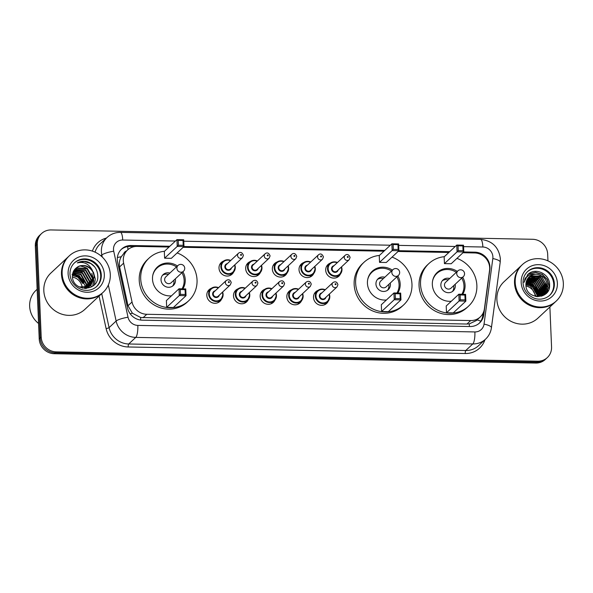 <?xml version="1.0" encoding="UTF-8"?>
<svg xmlns="http://www.w3.org/2000/svg" width="593" height="593" viewBox="0 0 593 593"><rect width="100%" height="100%" fill="white"/><g stroke="black" fill="none" stroke-linecap="round" stroke-linejoin="round"><path stroke-width="0.89" d="M328.277 301.133A7.961 7.487 -133 0 1 326.647 303.416A7.961 7.487 -133 0 1 318.404 304.624A7.961 7.487 -133 0 1 313.512 297.449A7.961 7.487 -133 0 1 315.78 291.786A7.961 7.487 -133 0 1 318.174 290.311M301.607 300.614A7.961 7.487 -133 0 1 299.976 302.897A7.961 7.487 -133 0 1 291.726 304.105A7.961 7.487 -133 0 1 286.842 296.93A7.961 7.487 -133 0 1 289.11 291.267A7.961 7.487 -133 0 1 291.497 289.792M274.93 300.095A7.961 7.487 -133 0 1 273.299 302.386A7.961 7.487 -133 0 1 265.056 303.586A7.961 7.487 -133 0 1 260.164 296.418A7.961 7.487 -133 0 1 262.432 290.748A7.961 7.487 -133 0 1 264.826 289.28M248.259 299.584A7.961 7.487 -133 0 1 246.629 301.867A7.961 7.487 -133 0 1 238.386 303.067A7.961 7.487 -133 0 1 233.494 295.9A7.961 7.487 -133 0 1 235.762 290.229A7.961 7.487 -133 0 1 238.149 288.761M221.589 299.065A7.961 7.487 -133 0 1 219.959 301.348A7.961 7.487 -133 0 1 211.708 302.556A7.961 7.487 -133 0 1 206.816 295.381A7.961 7.487 -133 0 1 209.084 289.71A7.961 7.487 -133 0 1 211.479 288.242M233.768 271.839A7.961 7.487 -133 0 1 232.137 274.129A7.961 7.487 -133 0 1 223.895 275.33A7.961 7.487 -133 0 1 219.002 268.162A7.961 7.487 -133 0 1 221.271 262.491A7.961 7.487 -133 0 1 223.665 261.024M260.446 272.357A7.961 7.487 -133 0 1 258.815 274.641A7.961 7.487 -133 0 1 250.565 275.849A7.961 7.487 -133 0 1 245.68 268.673A7.961 7.487 -133 0 1 247.948 263.01A7.961 7.487 -133 0 1 250.335 261.535M340.464 273.907A7.961 7.487 -133 0 1 338.833 276.197A7.961 7.487 -133 0 1 330.59 277.398A7.961 7.487 -133 0 1 325.698 270.23A7.961 7.487 -133 0 1 327.966 264.56A7.961 7.487 -133 0 1 330.353 263.092M313.793 273.395A7.961 7.487 -133 0 1 312.163 275.678A7.961 7.487 -133 0 1 303.912 276.879A7.961 7.487 -133 0 1 299.02 269.711A7.961 7.487 -133 0 1 301.296 264.041A7.961 7.487 -133 0 1 303.683 262.573M287.116 272.876A7.961 7.487 -133 0 1 285.485 275.159A7.961 7.487 -133 0 1 277.242 276.368A7.961 7.487 -133 0 1 272.35 269.192A7.961 7.487 -133 0 1 274.618 263.529A7.961 7.487 -133 0 1 277.013 262.054M169.027 247.029L137.131 246.414A14.929 14.032 47 0 0 127.554 250.016A14.929 14.032 47 0 0 123.626 263.173L132.039 302.007A14.929 14.032 47 0 0 146.767 314.283L470.672 320.561A14.929 14.032 47 0 0 480.256 316.951A14.929 14.032 47 0 0 484.399 308.842L489.566 270.267A14.929 14.032 47 0 0 489.677 267.754A14.929 14.032 47 0 0 474.63 252.959L462.977 252.729M126.561 250.943A4.974 4.677 47 0 0 123.715 253.611L121.291 256.717C119.467 259.912 118.904 263.314 119.601 266.932L128.014 305.766L132.417 313.245L140.66 317.507L466.95 324.037L469.33 323.882L476.475 320.487L480.256 316.951M123.715 253.611A14.929 14.032 -133 0 1 123.841 253.485L127.554 250.016M448.857 252.455L398.081 251.469M383.953 251.202L183.148 247.303M169.857 246.258L131.135 245.509A14.929 14.032 47 0 0 121.558 249.112A14.929 14.032 47 0 0 117.622 262.269L127.51 307.9A14.929 14.032 47 0 0 142.238 320.176L470.041 326.528A14.929 14.032 47 0 0 479.618 322.918A14.929 14.032 47 0 0 483.762 314.809L489.84 269.489A14.929 14.032 47 0 0 489.951 266.969A14.929 14.032 47 0 0 474.897 252.173L463.808 251.958L451.184 263.752L444.439 263.618L444.157 256.851L456.78 245.057L463.518 245.191L463.808 251.958L457.062 251.832L444.439 263.618M528.697 282.75A19.903 18.717 -133 0 1 538.259 292.512M538.703 293.513A19.903 18.717 -133 0 1 539.4 295.484M549.881 306.996L551.557 346.972A14.929 14.032 -133 0 1 547.302 357.601A14.929 14.032 -133 0 1 537.718 361.204L56.253 351.871A14.929 14.032 -133 0 1 41.199 337.076L37.307 244.183A14.929 14.032 -133 0 1 41.562 233.553A14.929 14.032 -133 0 1 51.139 229.943L532.61 239.283A14.929 14.032 -133 0 1 547.665 254.078L547.947 260.861M41.562 233.553L39.583 235.399A14.929 14.032 -133 0 0 35.328 246.028L39.22 338.922A14.929 14.032 -133 0 0 54.274 353.717L535.738 363.057A14.929 14.032 -133 0 0 545.323 359.447L546.309 358.52A14.929 14.032 -133 0 1 536.732 362.13L55.26 352.791A14.929 14.032 -133 0 1 40.205 337.995L36.314 245.102A14.929 14.032 -133 0 1 40.569 234.48A14.929 14.032 -133 0 0 36.314 245.102L40.205 337.995A14.929 14.032 -133 0 0 55.26 352.791L536.732 362.13A14.929 14.032 -133 0 0 546.309 358.52L547.302 357.601M73.606 274.403A19.903 18.717 -133 0 1 83.339 283.017A19.903 18.717 -133 0 0 73.606 274.403M528.63 284.166A19.903 18.717 -133 0 1 536.754 292.431A19.903 18.717 -133 0 0 528.63 284.166M449.687 251.684L398.904 250.698L386.28 262.491L379.542 262.365L379.253 255.59L391.877 243.797L398.622 243.931L398.904 250.706L392.166 250.572L379.542 262.365M384.783 250.424L183.978 246.532L171.355 258.326L164.609 258.192L164.328 251.425L176.951 239.631L183.689 239.757L183.978 246.532L177.233 246.406L164.609 258.192M121.068 249.594A14.929 14.032 -133 0 1 130.141 246.436L135.026 246.525M483.132 313.052L482.776 315.735A14.929 14.032 -133 0 1 479.114 323.37M539.237 295.989A19.903 18.717 47 0 0 538.711 294.395M538.385 293.565A19.903 18.717 47 0 0 535.59 288.828M532.099 285.307A19.903 18.717 47 0 0 527.726 282.631M526.999 282.32A19.903 18.717 47 0 0 526.199 282.016M83.88 281.979A19.903 18.717 47 0 0 76.949 275.063M75.326 274.166A19.903 18.717 47 0 0 72.835 273.121M555.641 301.615A24.876 23.394 -133 0 1 555.574 301.674A24.876 23.394 -133 0 1 529.808 305.439A24.876 23.394 -133 0 1 514.524 283.031A24.876 23.394 -133 0 1 521.618 265.316A24.876 23.394 -133 0 1 521.677 265.256M555.574 301.674L537.94 318.144A24.876 23.394 -133 0 1 512.174 321.91A24.876 23.394 -133 0 1 496.89 299.502A24.876 23.394 -133 0 1 503.976 281.786L521.618 265.316M526.473 276.798A24.876 23.394 -133 0 1 526.932 276.938M529.038 277.709A24.876 23.394 -133 0 1 529.719 278.013M530.283 278.273A24.876 23.394 -133 0 1 531.424 278.858M532.091 279.236A24.876 23.394 -133 0 1 535.701 281.771M539.511 285.7A24.876 23.394 -133 0 1 542.046 289.584M527.081 279.644L536.791 280.526L542.425 290.296A24.876 23.394 -133 0 1 543.144 291.897M543.292 292.275A24.876 23.394 -133 0 1 543.611 293.12M543.677 293.32A24.876 23.394 -133 0 1 543.818 293.735M544.011 294.365A24.876 23.394 -133 0 1 544.189 294.973M556.256 301.036L555.7 301.555A24.876 23.394 -133 0 1 529.934 305.328A24.876 23.394 -133 0 1 514.65 282.913A24.876 23.394 -133 0 1 521.736 265.197L522.292 264.678A24.876 23.394 -133 0 1 548.065 260.913A24.876 23.394 -133 0 1 563.35 283.328A24.876 23.394 -133 0 1 556.256 301.036A24.876 23.394 -133 0 1 530.49 304.802A24.876 23.394 -133 0 1 515.206 282.394A24.876 23.394 -133 0 1 522.292 264.678M527.281 271.876A16.226 15.255 -133 0 1 543.974 269.8A16.226 15.255 -133 0 1 553.736 284.321A16.226 15.255 -133 0 1 549.422 295.573M529.038 277.027L530.757 275.789L541.431 276.19L547.065 285.959L543.848 293.98M536.346 274.233A11.245 10.578 -133 0 0 529.126 276.953A11.245 10.578 -133 0 0 525.917 284.959C525.687 300.095 550.6 300.102 549.607 285.048C550.104 274.515 536.398 267.384 528.748 273.677L527.955 274.359L524.034 282.372C525.806 276.19 529.905 273.477 536.346 274.233C542.877 275.108 546.553 278.918 547.376 285.67L544.003 293.831L542.128 295.232L537.199 296.67M528.445 277.65L529.519 276.938L540.193 277.346L545.827 287.116L543.195 294.513M543.055 294.677L542.61 295.136M528.593 277.487L529.831 276.649L540.505 277.057L546.138 286.827L543.366 294.387M543.218 294.543L542.454 295.277M527.903 278.325L538.955 278.502L544.589 288.272L542.491 295.003M542.365 295.181L541.535 296.048M541.817 295.833L541.439 296.218M528.037 278.154L539.267 278.213L544.9 287.983L542.677 294.891M542.543 295.055L542.128 295.544M527.414 279.058L537.725 279.659L543.351 289.428L541.861 294.076M541.624 295.625L541.253 296.159M527.533 278.866L538.029 279.37L543.662 289.139L541.935 295.336M541.817 295.522L541.439 296.04M526.977 279.844L536.487 280.815L542.113 290.585L540.942 295.825M542.425 290.296L541.15 295.729M526.606 280.704L535.249 281.971L540.883 291.741L540.082 296.144A20.399 19.184 -133 0 0 539.749 295.003M526.688 280.482L535.553 281.682L541.187 291.452L540.305 296.07M526.295 281.631L534.011 283.128L539.645 292.898L539.163 296.404M526.369 281.393L534.315 282.839L539.949 292.608L539.4 296.344M526.065 282.646L532.773 284.284L538.407 294.054L538.177 296.582M526.117 282.387L533.077 283.995L538.711 293.765L538.429 296.544M525.932 283.765L531.536 285.441L537.169 295.21L537.11 296.663M525.954 283.476L531.839 285.151L537.473 294.921L537.384 296.663M525.909 284.684L530.609 286.308L536.242 296.559M525.984 286.019A11.245 10.578 -133 0 1 535.271 296.367M527.918 274.396L529.697 273.054M527.296 275.026L528.815 273.996L535.383 272.409L542.098 274.455L547.146 279.607L549.133 286.515L549.007 288.769M547.05 283.224L547.895 287.672L547.287 292.104M545.812 284.381L546.664 289.228M546.642 289.918L545.931 293.631M544.574 285.529L545.427 290.385M545.404 291.074L545.301 292.216M545.271 292.408L544.759 294.595M525.302 277.924L526.369 277.554M529.349 277.042L530.35 277.035M530.98 277.064L535.449 278.191M543.336 286.686L544.189 291.534M544.166 292.23L544.063 293.372M544.033 293.565L543.662 295.284M524.924 278.769L525.598 278.577M528.111 278.199L529.112 278.184M529.742 278.221L534.219 279.347M542.098 287.842L542.951 292.69M542.929 293.387L542.825 294.528M542.751 295.003L542.588 295.811M524.597 279.674L525.013 279.585M527.244 279.34L527.874 279.34M528.504 279.377L532.981 280.504M540.86 288.999L541.713 293.846M541.691 294.543L541.609 295.507M527.266 280.533L531.743 281.66M539.623 290.155L540.475 295.003M526.273 281.712L530.505 282.817M538.385 291.311L539.237 296.159M527.362 274.952L528.971 273.855L535.538 272.269L542.254 274.307L547.295 279.459L549.288 286.375L549.237 287.976M546.249 280.956L548.051 287.531L547.48 291.838M545.011 282.112L546.813 288.635M546.813 289.458L546.086 293.483M543.774 283.269L545.575 289.792M545.575 290.614L545.471 291.949M545.441 292.179L544.9 294.491M542.536 284.425L544.337 290.948M544.337 291.771L544.233 293.105M544.204 293.335L543.796 295.21M541.298 285.581L543.099 292.104M543.099 292.927L542.995 294.261M542.906 294.854L542.721 295.751M540.06 286.73L541.861 293.261M538.822 287.887L540.623 294.417M540.623 295.232L540.586 295.966M537.584 289.043L539.385 295.573M456.951 258.37A29.109 27.367 -133 0 1 476.868 285.426A29.109 27.367 -133 0 1 468.566 306.151A29.109 27.367 -133 0 1 438.42 310.554A29.109 27.367 -133 0 1 420.533 284.329A29.109 27.367 -133 0 1 428.835 263.611A29.109 27.367 -133 0 1 444.32 256.695M468.566 306.151L467.084 307.537A29.109 27.367 -133 0 1 436.937 311.94A29.109 27.367 -133 0 1 419.051 285.722A29.109 27.367 -133 0 1 427.345 264.997L428.835 263.611M462.718 277.235A16.915 15.907 -133 0 1 465.068 285.196A16.915 15.907 -133 0 1 462.688 294.291M451.303 301.251A16.915 15.907 -133 0 1 432.334 284.558A16.915 15.907 -133 0 1 437.152 272.513A16.915 15.907 -133 0 1 457.277 271.416M446.499 312.778L453.245 312.911L465.868 301.118L459.123 300.985L446.499 312.778L446.218 306.003L458.841 294.21L465.579 294.343L465.868 301.118L465.112 299.902L464.905 295.062L460.094 294.966L460.294 299.806L465.112 299.902M458.233 250.646L457.062 251.832L456.78 245.057L458.033 245.813L458.233 250.646L463.051 250.743L462.844 245.902L458.033 245.813M460.294 299.806L459.123 300.985L458.841 294.21L460.094 294.966M465.579 294.343L464.905 295.062M463.518 245.191L462.844 245.902M463.808 251.958L463.051 250.743M432.586 280.926A16.419 15.44 -133 0 1 436.871 273.462A16.419 15.44 -133 0 1 456.306 272.32M461.747 278.139A16.419 15.44 -133 0 1 463.971 285.767A16.419 15.44 -133 0 1 461.858 294.269M449.702 278.495A7.464 7.02 47 0 0 442.986 280A7.464 7.02 47 0 0 440.858 285.315A7.464 7.02 47 0 0 445.447 292.038A7.464 7.02 47 0 0 453.178 290.911A7.464 7.02 47 0 0 455.305 285.596A7.464 7.02 47 0 0 455.135 284.314M457.863 270.875L445.61 282.32A3.981 3.743 47 0 0 446.922 288.739A3.981 3.743 47 0 0 451.043 288.131L463.296 276.686A3.981 3.981 0 0 0 460.657 269.8A3.981 3.981 0 0 0 457.863 270.875A3.981 3.743 47 0 0 460.746 277.65A3.981 3.743 47 0 0 463.296 276.686M452.377 291.548A7.464 7.02 47 0 0 453.815 286.982A7.464 7.02 47 0 0 453.652 285.7M448.219 279.881A7.464 7.02 47 0 0 442.296 280.756M38.567 323.474A22.386 21.051 -133 0 1 29.65 306.255A22.386 21.051 -133 0 1 36.032 290.311L37.137 289.28M102.574 292.831A24.876 23.394 -133 0 1 102.515 292.89A24.876 23.394 -133 0 1 76.749 296.656A24.876 23.394 -133 0 1 61.464 274.24A24.876 23.394 -133 0 1 68.551 256.532A24.876 23.394 -133 0 1 68.618 256.472M102.515 292.89L84.881 309.361A24.876 23.394 -133 0 1 59.115 313.126A24.876 23.394 -133 0 1 43.823 290.718A24.876 23.394 -133 0 1 50.916 273.002L68.551 256.532M75.57 268.762A24.876 23.394 -133 0 1 76.03 268.948M76.297 269.066A24.876 23.394 -133 0 1 77.564 269.652M78.217 269.993A24.876 23.394 -133 0 1 81.901 272.387M86.882 277.48A24.876 23.394 -133 0 1 89.358 281.519L88.098 286.901M89.721 282.283A24.876 23.394 -133 0 1 90.358 283.817M90.484 284.158A24.876 23.394 -133 0 1 90.722 284.84M90.766 284.974A24.876 23.394 -133 0 1 90.825 285.151A24.876 23.394 -133 0 1 91.315 286.938M103.197 292.253L102.641 292.772A24.876 23.394 -133 0 1 76.868 296.537A24.876 23.394 -133 0 1 61.583 274.129A24.876 23.394 -133 0 1 68.677 256.413L69.233 255.894A24.876 23.394 -133 0 1 94.999 252.129A24.876 23.394 -133 0 1 110.291 274.537A24.876 23.394 -133 0 1 103.197 292.253A24.876 23.394 -133 0 1 77.431 296.018A24.876 23.394 -133 0 1 62.139 273.603A24.876 23.394 -133 0 1 69.233 255.894M74.221 263.092A16.226 15.255 -133 0 1 90.914 261.009A16.226 15.255 -133 0 1 100.677 275.53A16.226 15.255 -133 0 1 96.355 286.79M77.157 267.28C82.716 264.174 87.749 265.115 92.271 270.119C88.802 263.759 83.813 261.35 77.32 262.907C80.641 261.194 84.176 260.876 87.92 261.95C94.168 264.582 97.452 269.281 97.793 276.041C98.772 292.127 72.138 292.171 72.428 276.027C72.494 272.35 73.984 269.504 76.89 267.473L77.157 267.28C83.376 262.425 94.339 268.444 94.072 277.109L90.848 285.129M90.655 285.315L88.765 286.723L82.42 288.176M92.271 270.119L94.465 276.746L91.048 284.951L89.158 286.352L79.247 286.975M90.225 285.641L92.893 278.213L87.319 268.392L76.697 267.932L74.911 269.244L76.304 268.303L86.926 268.755L92.501 278.577L90.01 285.804M89.476 286.419L86.2 288.502M74.221 270.074L85.355 270.223L90.929 280.044L89.091 286.397M74.362 269.882L75.126 269.4L85.748 269.859L91.322 279.681L89.328 286.256M73.806 270.727L84.176 271.327L89.751 281.149L88.35 286.782M73.191 271.987L82.212 273.158L87.786 282.98L87.008 287.308M73.302 271.72L82.605 272.795L88.179 282.616L87.29 287.22M72.806 273.128L80.641 274.626L86.215 284.455L85.829 287.62M85.74 287.916L85.533 288.532M72.895 272.832L81.033 274.262L86.608 284.084L86.133 287.553M72.591 274.085L79.462 275.73L85.036 285.552L84.866 287.768M84.799 288.094L84.703 288.509M73.673 270.964L83.783 271.69L89.358 281.512M72.487 277.153A11.245 10.578 -133 0 1 82.227 287.753M72.435 275.5L77.891 277.198L82.842 283.476L84.021 282.379L79.284 276.234L72.064 274.463M77.32 262.907L84.08 261.454L90.914 263.611L94.628 266.813M80.122 265.916L84.525 267.132M92.604 275.849L93.553 280.726M93.553 281.393L92.641 286.189M93.375 272.031L95.317 279.103L94.354 284.677M80.7 265.783L86.741 268.051M91.804 273.499L93.731 280.104M93.753 280.904L92.819 286.056M392.047 257.11A29.109 27.367 -133 0 1 411.965 284.166A29.109 27.367 -133 0 1 403.67 304.891A29.109 27.367 -133 0 1 373.516 309.294A29.109 27.367 -133 0 1 355.63 283.076A29.109 27.367 -133 0 1 363.932 262.351A29.109 27.367 -133 0 1 379.416 255.435M403.67 304.891L402.18 306.277A29.109 27.367 -133 0 1 372.033 310.68A29.109 27.367 -133 0 1 354.147 284.462A29.109 27.367 -133 0 1 362.442 263.737L363.932 262.351M397.814 275.975A16.915 15.907 -133 0 1 400.171 283.936A16.915 15.907 -133 0 1 397.792 293.031M386.406 299.991A16.915 15.907 -133 0 1 367.43 283.306A16.915 15.907 -133 0 1 372.248 271.26A16.915 15.907 -133 0 1 392.381 270.156M381.603 311.518L388.341 311.651L400.964 299.858L394.226 299.724L381.603 311.518L381.314 304.743L393.937 292.957L400.683 293.083L400.964 299.858L400.208 298.642L400.008 293.802L395.19 293.713L395.39 298.546L400.208 298.642M393.329 249.394L392.166 250.572L391.877 243.797L393.129 244.553L393.329 249.394L398.148 249.483L397.947 244.65L393.129 244.553M395.39 298.546L394.226 299.724L393.937 292.957L395.19 293.713M400.683 293.083L400.008 293.802M398.622 243.931L397.947 244.65M398.904 250.706L398.148 249.483M367.682 279.674A16.419 15.44 -133 0 1 371.974 272.202A16.419 15.44 -133 0 1 391.41 271.068M396.843 276.879A16.419 15.44 -133 0 1 399.067 284.507A16.419 15.44 -133 0 1 396.954 293.016M384.798 277.235A7.464 7.02 47 0 0 378.082 278.747A7.464 7.02 47 0 0 375.955 284.054A7.464 7.02 47 0 0 380.543 290.785A7.464 7.02 47 0 0 388.274 289.651A7.464 7.02 47 0 0 390.402 284.336A7.464 7.02 47 0 0 390.231 283.054M392.959 269.615L380.713 281.06A3.981 3.743 47 0 0 382.018 287.479A3.981 3.743 47 0 0 386.147 286.879L398.392 275.434A3.981 3.981 0 0 0 395.753 268.54A3.981 3.981 0 0 0 392.959 269.615A3.981 3.743 47 0 0 395.842 276.39A3.981 3.743 47 0 0 398.392 275.434M387.481 290.288A7.464 7.02 47 0 0 388.919 285.722A7.464 7.02 47 0 0 388.749 284.44M383.315 278.621A7.464 7.02 47 0 0 377.393 279.496M177.122 252.944A29.109 27.367 -133 0 1 197.039 280A29.109 27.367 -133 0 1 188.737 300.718A29.109 27.367 -133 0 1 158.59 305.128A29.109 27.367 -133 0 1 140.704 278.903A29.109 27.367 -133 0 1 149.006 258.185A29.109 27.367 -133 0 1 164.491 251.269M188.737 300.718L187.255 302.111A29.109 27.367 -133 0 1 157.108 306.514A29.109 27.367 -133 0 1 139.222 280.296A29.109 27.367 -133 0 1 147.516 259.571L149.006 258.185M182.889 271.809A16.915 15.907 -133 0 1 185.238 279.77A16.915 15.907 -133 0 1 182.859 288.858M171.473 295.825A16.915 15.907 -133 0 1 152.497 279.133A16.915 15.907 -133 0 1 157.323 267.087A16.915 15.907 -133 0 1 177.448 265.99M166.67 307.352L173.415 307.485L186.039 295.692L179.294 295.559L166.67 307.352L166.388 300.577L179.012 288.784L185.75 288.917L186.039 295.692L185.283 294.476L185.075 289.636L180.265 289.54L180.465 294.38L185.283 294.476M178.404 245.22L177.233 246.406L176.951 239.631L178.204 240.387L178.404 245.22L183.222 245.317L183.015 240.476L178.204 240.387M180.465 294.38L179.294 295.559L179.012 288.784L180.265 289.54M185.75 288.917L185.075 289.636M183.689 239.757L183.015 240.476M183.978 246.532L183.222 245.317M152.757 275.5A16.419 15.44 -133 0 1 157.041 268.029A16.419 15.44 -133 0 1 176.477 266.894M181.918 272.713A16.419 15.44 -133 0 1 184.141 280.341A16.419 15.44 -133 0 1 182.029 288.843M169.872 273.069A7.464 7.02 47 0 0 163.157 274.574A7.464 7.02 47 0 0 161.029 279.889A7.464 7.02 47 0 0 165.617 286.612A7.464 7.02 47 0 0 173.349 285.485A7.464 7.02 47 0 0 175.476 280.17A7.464 7.02 47 0 0 175.306 278.888M178.033 265.449L165.781 276.887A3.981 3.743 47 0 0 167.093 283.313A3.981 3.743 47 0 0 171.214 282.705L183.467 271.26A3.981 3.981 0 0 0 180.828 264.374A3.981 3.981 0 0 0 178.033 265.449A3.981 3.743 47 0 0 180.917 272.224A3.981 3.743 47 0 0 183.467 271.26M172.548 286.123A7.464 7.02 47 0 0 173.986 281.556A7.464 7.02 47 0 0 173.823 280.274M168.39 274.455A7.464 7.02 47 0 0 162.467 275.33M117.37 257.562A14.929 2.72 -12.2 0 1 121.291 256.717M469.345 326.513A14.929 3.751 -88.9 0 0 469.33 323.882M477.061 319.931A14.929 4.025 7.6 0 1 480.827 321.176M140.674 320.057A14.929 3.751 -88.9 0 0 140.66 317.507M130.141 313.741A14.929 2.72 -12.2 0 1 132.417 313.245M127.969 249.653A14.929 3.751 -88.9 0 0 127.673 246.599M466.95 324.037L470.672 320.561M143.046 317.759L146.767 314.283M128.014 305.766L132.039 302.007M119.601 266.932L123.626 263.173M474.074 252.944L474.897 252.173M175.432 241.047L122.721 240.024A9.948 9.355 47 0 0 113.5 249.52A9.948 9.355 47 0 0 113.715 251.202L128.021 317.225A9.948 9.355 47 0 0 137.835 325.401L474.889 331.939A9.948 9.355 47 0 0 484.036 324.126L492.82 258.555A9.948 9.355 47 0 0 492.894 256.873A9.948 9.355 47 0 0 482.865 247.014L463.585 246.636M492.82 258.555A9.948 2.683 7.6 0 1 500.21 262.188L500.366 258.77C498.809 247.148 492.212 240.684 480.582 239.372A9.948 2.498 91.1 0 1 482.865 247.014M102.27 257.058L101.833 255.012A19.903 18.717 -133 0 1 101.396 251.64A19.903 18.717 -133 0 1 107.066 237.474L100.017 244.064A19.903 18.717 47 0 0 95.065 252.158M100.929 255.85L101.833 255.012A9.948 1.816 -12.2 0 1 113.715 251.202M484.963 339.7A22.386 21.051 -133 0 1 465.246 353.517L128.199 346.979A22.386 21.051 -133 0 1 106.11 328.574L99.075 296.107M92.389 251.106A22.386 21.051 -133 0 1 106.443 238.06M537.718 361.204L535.738 363.057M37.307 244.183L35.328 246.028M41.199 337.076L39.22 338.922M56.253 351.871L54.274 353.717M485.593 339.122A19.903 18.717 -133 0 1 472.814 343.933L465.764 350.515A19.903 18.717 47 0 0 478.536 345.712L485.593 339.122C488.84 336.023 490.782 332.236 491.419 327.759L500.21 262.188M474.889 331.939A9.948 2.498 91.1 0 1 472.814 343.933L135.767 337.395A19.903 18.717 -133 0 1 116.132 321.035L109.082 327.625A19.903 18.717 47 0 0 128.718 343.984L465.764 350.515A2.491 0.623 -88.9 0 0 465.246 353.517M128.021 317.225A9.948 1.816 -12.2 0 0 116.132 321.035L108.334 285.018M101.714 293.631L109.082 327.625A2.491 0.452 167.8 0 1 106.11 328.574M137.835 325.401A9.948 2.498 91.1 0 1 135.767 337.395L128.718 343.984A2.491 0.623 -88.9 0 0 128.199 346.979M455.261 246.473L398.681 245.376M390.357 245.22L183.756 241.21M484.036 324.126A9.948 2.683 7.6 0 1 491.419 327.759M480.582 239.372L120.446 232.389A9.948 2.498 91.1 0 1 122.721 240.024M482.776 315.735L483.762 314.809M130.141 246.436L131.135 245.509M528.193 282.676A19.903 18.717 -133 0 1 538.333 293.061M538.718 293.965A19.903 18.717 -133 0 1 539.333 295.788M529.319 284.381A19.903 18.717 -133 0 1 536.532 291.697M537.28 293.09A19.903 18.717 -133 0 1 538.333 295.64M527.585 271.579A16.226 15.255 -133 0 1 544.389 269.126A16.226 15.255 -133 0 1 554.359 283.743A16.226 15.255 -133 0 1 549.733 295.292C544.115 300.221 537.154 299.673 533.433 297.834C527.095 294.773 523.626 289.821 523.041 282.98C522.937 278.391 524.457 274.589 527.585 271.579M521.173 282.505A18.709 17.59 -133 0 1 538.511 264.663A18.709 17.59 -133 0 1 557.383 283.209A18.709 17.59 -133 0 1 540.038 301.051A18.709 17.59 -133 0 1 521.173 282.505M527.081 281.512A20.399 19.184 -133 0 1 529.252 282.505M530.476 283.195A20.399 19.184 -133 0 1 537.807 290.659M538.533 291.993A20.399 19.184 -133 0 1 538.733 292.408M539.126 293.305A20.399 19.184 -133 0 1 539.571 294.462M73.132 273.069A19.903 18.717 -133 0 1 75.889 274.27M77.809 275.419A19.903 18.717 -133 0 1 83.494 281.082M72.635 273.847A19.903 18.717 -133 0 1 73.132 274.04M74.043 274.426A19.903 18.717 -133 0 1 83.465 282.898M74.525 262.795A16.226 15.255 -133 0 1 91.329 260.342A16.226 15.255 -133 0 1 101.292 274.952A16.226 15.255 -133 0 1 96.674 286.508C91.055 291.437 84.087 290.881 80.374 289.05C74.036 285.989 70.567 281.038 69.974 274.196C69.878 269.6 71.39 265.805 74.525 262.795M68.106 273.721A18.709 17.59 -133 0 1 85.451 255.879A18.709 17.59 -133 0 1 104.324 274.426A18.709 17.59 -133 0 1 86.978 292.267A18.709 17.59 -133 0 1 68.106 273.721M341.501 266.894A7.464 7.02 -133 0 1 341.983 269.244A7.464 7.02 -133 0 1 339.856 274.559A7.464 7.02 -133 0 1 332.124 275.693A7.464 7.02 -133 0 1 327.536 268.963A7.464 7.02 -133 0 1 329.664 263.655A7.464 7.02 -133 0 1 337.424 262.536M337.172 262.766A6.968 6.553 47 0 0 328.144 268.859A6.968 6.553 47 0 0 335.171 275.767A6.968 6.553 47 0 0 341.627 269.118A6.968 6.553 47 0 0 341.249 267.132M338.158 270.023A3.484 3.276 -133 0 1 331.517 268.925A3.484 3.276 -133 0 1 334.081 265.657M332.969 266.694A2.987 2.809 47 0 0 333.955 271.505A2.987 2.809 47 0 0 337.046 271.053L349.173 259.727A2.987 2.809 -133 0 1 344.251 257.488A2.987 2.809 -133 0 1 345.096 255.361L332.969 266.694M347.276 256.962A0.497 0.467 47 0 0 347.772 257.451A0.497 0.467 47 0 0 348.239 256.977A0.497 0.467 47 0 0 347.735 256.487A0.497 0.467 47 0 0 347.276 256.962M314.824 266.383A7.464 7.02 -133 0 1 315.313 268.725A7.464 7.02 -133 0 1 313.186 274.04A7.464 7.02 -133 0 1 305.454 275.174A7.464 7.02 -133 0 1 300.866 268.451A7.464 7.02 -133 0 1 302.993 263.136A7.464 7.02 -133 0 1 310.747 262.017M310.495 262.254A6.968 6.553 47 0 0 301.474 268.34A6.968 6.553 47 0 0 308.493 275.248A6.968 6.553 47 0 0 314.95 268.607A6.968 6.553 47 0 0 314.572 266.613M311.481 269.504A3.484 3.276 -133 0 1 304.839 268.407A3.484 3.276 -133 0 1 307.404 265.138M306.299 266.175A2.987 2.809 47 0 0 307.278 270.994A2.987 2.809 47 0 0 310.376 270.541L322.503 259.208A2.987 2.809 -133 0 1 317.574 256.969A2.987 2.809 -133 0 1 318.426 254.849L306.299 266.175M320.598 256.443A0.497 0.467 47 0 0 321.102 256.932A0.497 0.467 47 0 0 321.562 256.458A0.497 0.467 47 0 0 321.065 255.968A0.497 0.467 47 0 0 320.598 256.443M283.246 276.575L286.508 273.529L288.65 268.184L288.176 265.842A7.464 7.02 -133 0 1 288.635 268.214A7.464 7.02 -133 0 1 286.508 273.529A7.464 7.02 -133 0 1 278.777 274.655A7.464 7.02 -133 0 1 274.196 267.932A7.464 7.02 -133 0 1 276.323 262.617A7.464 7.02 -133 0 1 284.077 261.498M283.825 261.735A6.968 6.553 47 0 0 274.796 267.828A6.968 6.553 47 0 0 281.823 274.729A6.968 6.553 47 0 0 288.28 268.088A6.968 6.553 47 0 0 287.901 266.101M284.81 268.985A3.484 3.276 -133 0 1 278.169 267.888A3.484 3.276 -133 0 1 280.734 264.626M279.622 265.657A2.987 2.809 47 0 0 280.608 270.475A2.987 2.809 47 0 0 283.699 270.023L295.825 258.689A2.987 2.809 -133 0 1 290.904 256.458A2.987 2.809 -133 0 1 291.756 254.33L279.622 265.657M293.928 255.924A0.497 0.467 47 0 0 294.432 256.413A0.497 0.467 47 0 0 294.891 255.939A0.497 0.467 47 0 0 294.387 255.45A0.497 0.467 47 0 0 293.928 255.924M261.476 265.345A7.464 7.02 -133 0 1 261.965 267.695A7.464 7.02 -133 0 1 259.838 273.01A7.464 7.02 -133 0 1 252.107 274.136A7.464 7.02 -133 0 1 247.518 267.413A7.464 7.02 -133 0 1 249.646 262.099A7.464 7.02 -133 0 1 257.406 260.979M257.154 261.216A6.968 6.553 47 0 0 248.126 267.31A6.968 6.553 47 0 0 255.146 274.211A6.968 6.553 47 0 0 261.602 267.569A6.968 6.553 47 0 0 261.224 265.582M258.133 268.466A3.484 3.276 -133 0 1 251.491 267.376A3.484 3.276 -133 0 1 254.063 264.107M252.952 265.138A2.987 2.809 47 0 0 253.937 269.956A2.987 2.809 47 0 0 257.028 269.504L269.155 258.177A2.987 2.809 -133 0 1 264.226 255.939A2.987 2.809 -133 0 1 265.078 253.811L252.952 265.138M267.258 255.405A0.497 0.467 47 0 0 267.754 255.902A0.497 0.467 47 0 0 268.214 255.427A0.497 0.467 47 0 0 267.717 254.931A0.497 0.467 47 0 0 267.258 255.405M234.806 264.826A7.464 7.02 -133 0 1 235.288 267.176A7.464 7.02 -133 0 1 233.16 272.491A7.464 7.02 -133 0 1 225.429 273.618A7.464 7.02 -133 0 1 220.848 266.894A7.464 7.02 -133 0 1 222.975 261.58A7.464 7.02 -133 0 1 230.729 260.468M230.477 260.698A6.968 6.553 47 0 0 221.448 266.791A6.968 6.553 47 0 0 228.475 273.692A6.968 6.553 47 0 0 234.932 267.05A6.968 6.553 47 0 0 234.554 265.064M231.463 267.954A3.484 3.276 -133 0 1 224.821 266.857A3.484 3.276 -133 0 1 227.386 263.589M226.281 264.626A2.987 2.809 47 0 0 227.26 269.437A2.987 2.809 47 0 0 230.351 268.985L242.478 257.659A2.987 2.809 -133 0 1 237.556 255.42A2.987 2.809 -133 0 1 238.408 253.293L226.281 264.626M240.58 254.886A0.497 0.467 47 0 0 241.084 255.383A0.497 0.467 47 0 0 241.544 254.908A0.497 0.467 47 0 0 241.04 254.412A0.497 0.467 47 0 0 240.58 254.886M329.315 294.121A7.464 7.02 -133 0 1 329.797 296.47A7.464 7.02 -133 0 1 327.67 301.785A7.464 7.02 -133 0 1 319.938 302.912A7.464 7.02 -133 0 1 315.357 296.189A7.464 7.02 -133 0 1 317.485 290.874A7.464 7.02 -133 0 1 325.238 289.755M324.986 289.992A6.968 6.553 47 0 0 315.958 296.085A6.968 6.553 47 0 0 322.985 302.986A6.968 6.553 47 0 0 329.441 296.344A6.968 6.553 47 0 0 329.063 294.358M325.972 297.241A3.484 3.276 -133 0 1 319.33 296.144A3.484 3.276 -133 0 1 321.895 292.883M332.918 282.587L320.783 293.913A2.987 2.809 47 0 0 321.769 298.731A2.987 2.809 47 0 0 324.86 298.279L336.987 286.953A2.987 2.809 -133 0 1 332.065 284.714A2.987 2.809 -133 0 1 332.918 282.587C335.371 281.134 337.039 281.823 337.921 284.67L336.987 286.953M336.053 284.203A0.497 0.467 47 0 0 335.549 283.706A0.497 0.467 47 0 0 335.089 284.18A0.497 0.467 47 0 0 335.594 284.677A0.497 0.467 47 0 0 336.053 284.203M302.638 293.602A7.464 7.02 -133 0 1 303.127 295.951A7.464 7.02 -133 0 1 300.999 301.266A7.464 7.02 -133 0 1 293.268 302.393A7.464 7.02 -133 0 1 288.68 295.67A7.464 7.02 -133 0 1 290.807 290.355A7.464 7.02 -133 0 1 298.568 289.236L295.166 288.546L290.807 290.355L287.546 293.409M298.316 289.473A6.968 6.553 47 0 0 289.288 295.566A6.968 6.553 47 0 0 296.307 302.467A6.968 6.553 47 0 0 302.771 295.825A6.968 6.553 47 0 0 302.386 293.839M299.295 296.722A3.484 3.276 -133 0 1 292.653 295.633A3.484 3.276 -133 0 1 295.225 292.364M306.24 282.068L294.113 293.402A2.987 2.809 47 0 0 295.099 298.212A2.987 2.809 47 0 0 298.19 297.76L310.317 286.434A2.987 2.809 -133 0 1 305.388 284.195A2.987 2.809 -133 0 1 306.24 282.068C308.701 280.615 310.369 281.312 311.243 284.158L310.317 286.434M309.376 283.684A0.497 0.467 47 0 0 308.879 283.187A0.497 0.467 47 0 0 308.419 283.662A0.497 0.467 47 0 0 308.916 284.158A0.497 0.467 47 0 0 309.376 283.684M275.967 293.083A7.464 7.02 -133 0 1 276.449 295.433A7.464 7.02 -133 0 1 274.322 300.747A7.464 7.02 -133 0 1 266.591 301.874A7.464 7.02 -133 0 1 262.01 295.151A7.464 7.02 -133 0 1 264.137 289.844A7.464 7.02 -133 0 1 271.89 288.724M271.638 288.954A6.968 6.553 47 0 0 262.61 295.047A6.968 6.553 47 0 0 269.637 301.956A6.968 6.553 47 0 0 276.093 295.307A6.968 6.553 47 0 0 275.715 293.32M272.624 296.211A3.484 3.276 -133 0 1 265.983 295.114A3.484 3.276 -133 0 1 268.547 291.845M279.57 281.549L267.443 292.883A2.987 2.809 47 0 0 268.421 297.693A2.987 2.809 47 0 0 271.512 297.241L283.647 285.915A2.987 2.809 -133 0 1 278.717 283.676A2.987 2.809 -133 0 1 279.57 281.549C282.023 280.096 283.691 280.793 284.573 283.639L283.647 285.915M282.705 283.165A0.497 0.467 47 0 0 282.201 282.668A0.497 0.467 47 0 0 281.742 283.143A0.497 0.467 47 0 0 282.246 283.639A0.497 0.467 47 0 0 282.705 283.165M249.297 292.571A7.464 7.02 -133 0 1 249.779 294.914A7.464 7.02 -133 0 1 247.652 300.228A7.464 7.02 -133 0 1 239.92 301.363A7.464 7.02 -133 0 1 235.332 294.639A7.464 7.02 -133 0 1 237.459 289.325A7.464 7.02 -133 0 1 245.22 288.205M244.968 288.443A6.968 6.553 47 0 0 235.94 294.528A6.968 6.553 47 0 0 242.967 301.437A6.968 6.553 47 0 0 249.423 294.795A6.968 6.553 47 0 0 249.045 292.801M245.954 295.692A3.484 3.276 -133 0 1 239.313 294.595A3.484 3.276 -133 0 1 241.877 291.326M252.892 281.038L240.765 292.364A2.987 2.809 47 0 0 241.751 297.182A2.987 2.809 47 0 0 244.842 296.73L256.969 285.396A2.987 2.809 -133 0 1 252.04 283.157A2.987 2.809 -133 0 1 252.892 281.038C255.353 279.577 257.021 280.274 257.896 283.12L256.969 285.396M256.035 282.646A0.497 0.467 47 0 0 255.531 282.157A0.497 0.467 47 0 0 255.072 282.631A0.497 0.467 47 0 0 255.568 283.12A0.497 0.467 47 0 0 256.035 282.646M222.62 292.053A7.464 7.02 -133 0 1 223.101 294.402A7.464 7.02 -133 0 1 220.974 299.71A7.464 7.02 -133 0 1 213.25 300.844A7.464 7.02 -133 0 1 208.662 294.121A7.464 7.02 -133 0 1 210.789 288.806A7.464 7.02 -133 0 1 218.543 287.687L215.14 286.997L210.789 288.806L207.52 291.852M218.291 287.924A6.968 6.553 47 0 0 209.27 294.017A6.968 6.553 47 0 0 216.289 300.918A6.968 6.553 47 0 0 222.746 294.276A6.968 6.553 47 0 0 222.368 292.282M219.277 295.173A3.484 3.276 -133 0 1 212.635 294.076A3.484 3.276 -133 0 1 215.2 290.815M226.222 280.519L214.095 291.845A2.987 2.809 47 0 0 215.074 296.663A2.987 2.809 47 0 0 218.165 296.211L230.299 284.877A2.987 2.809 -133 0 1 225.37 282.646A2.987 2.809 -133 0 1 226.222 280.519C228.683 279.058 230.351 279.755 231.226 282.602L230.299 284.877M229.358 282.127A0.497 0.467 47 0 0 228.854 281.638A0.497 0.467 47 0 0 228.394 282.112A0.497 0.467 47 0 0 228.898 282.602A0.497 0.467 47 0 0 229.358 282.127M120.446 232.389C115.301 232.352 110.847 234.05 107.066 237.474M436.871 273.462L434.691 275.493M371.974 272.202L369.795 274.233M157.041 268.029L154.862 270.067M336.594 277.606L339.856 274.559L341.998 269.215L341.516 266.88M349.173 259.727L350.107 257.451C348.321 252.952 345.778 254.775 345.096 255.361M337.447 262.514L333.985 261.839L329.664 263.655L326.402 266.702M309.917 277.094L313.186 274.04L315.328 268.696L314.846 266.361M322.503 259.208L323.43 256.932C321.651 252.433 319.108 254.264 318.426 254.849M310.769 261.995L307.307 261.328L302.993 263.136L299.732 266.183M295.825 258.689L296.759 256.413C294.973 251.914 292.431 253.745 291.756 254.33M284.099 261.483L280.637 260.809L276.323 262.617L273.054 265.664M256.569 276.056L259.838 273.01L261.98 267.665L261.498 265.323M269.155 258.177L270.082 255.902C268.303 251.395 265.76 253.226 265.078 253.811M257.421 260.964L253.967 260.29L249.646 262.099L246.384 265.153M229.899 275.537L233.16 272.491L235.302 267.146L234.828 264.812M242.478 257.659L243.412 255.383C241.625 250.883 239.09 252.707 238.408 253.293M230.751 260.446L227.289 259.771L222.975 261.58L219.706 264.634M314.216 293.928L317.485 290.874L321.836 289.065L325.26 289.74M329.337 294.098L329.812 296.441L327.67 301.785L324.408 304.832M302.66 293.587L303.142 295.922L300.999 301.266L297.73 304.313M260.868 292.89L264.137 289.844L268.488 288.028L271.913 288.702M275.99 293.068L276.464 295.403L274.322 300.747L271.06 303.794M234.198 292.371L237.459 289.325L241.818 287.509L245.235 288.183M249.312 292.549L249.794 294.884L247.652 300.228L244.383 303.282M222.642 292.03L223.124 294.373L220.974 299.71L217.713 302.764"/></g></svg>
